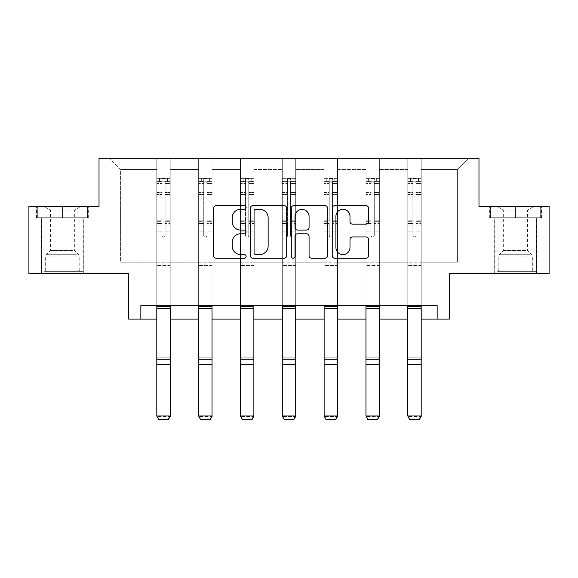 <?xml version="1.0" encoding="UTF-8"?>
<svg xmlns="http://www.w3.org/2000/svg" width="578" height="578" viewBox="0 0 578 578"><rect width="100%" height="100%" fill="white"/><g stroke="black" fill="none" stroke-linecap="round" stroke-linejoin="round"><path stroke-width="0.43" stroke-dasharray="2.89 2.17" d="M246.098 207.451A1.842 1.842 0 0 0 244.256 205.609L216.288 205.609A2.63 2.63 0 0 0 213.658 208.246L213.658 255.621A2.63 2.63 0 0 0 216.288 258.25L244.256 258.25A1.842 1.842 0 0 0 246.098 256.408A1.842 1.842 0 0 0 244.256 254.566L240.636 254.566A8.424 8.424 0 0 1 232.212 246.141L232.212 242.196A8.424 8.424 0 0 1 240.636 233.772L244.256 233.772A1.842 1.842 0 0 0 246.098 231.93A1.842 1.842 0 0 0 244.256 230.087L240.636 230.087A8.424 8.424 0 0 1 232.212 221.663L232.212 217.718A8.424 8.424 0 0 1 240.636 209.294L244.256 209.294A1.842 1.842 0 0 0 246.098 207.451M515.583 217.718L489.703 217.718L515.583 217.718L515.583 206.454L489.703 206.454L541.456 206.454L515.583 206.454L515.583 217.718L490.512 217.718L540.654 217.718L515.583 217.718L515.583 206.996L490.512 206.996L540.654 206.996L515.583 206.996L515.583 217.718M515.583 273.495L494.667 273.495L515.583 273.495M62.417 217.718L88.297 217.718L62.417 217.718L62.417 206.454L88.297 206.454L36.544 206.454L62.417 206.454L62.417 217.718L37.346 217.718L87.488 217.718L62.417 217.718L62.417 206.996L37.346 206.996L87.488 206.996L62.417 206.996L62.417 217.718M62.417 273.495L41.5 273.495L62.417 273.495M437.149 319.078L437.149 305.668L437.149 319.078L449.352 319.078L449.352 273.495L549.1 273.495L549.1 206.454L478.981 206.454L478.981 158.191L99.019 158.191L99.019 206.454L28.9 206.454L28.9 273.495L128.648 273.495L128.648 319.078L140.851 319.078L140.851 305.668L437.149 305.668L140.851 305.668L437.149 305.668L437.149 319.078L140.851 319.078L140.851 305.668L140.851 319.078M421.196 262.231L421.196 169.455L457.393 169.455L468.657 158.191L421.196 158.191L468.657 158.191L457.393 169.455L421.196 169.455L421.196 158.191L421.196 305.668L407.786 305.668L421.196 305.668L407.786 305.668L421.196 305.668L421.196 158.191L379.363 158.191L421.196 158.191L421.196 262.231L457.393 262.231L457.393 169.455L457.393 262.231L421.196 262.231L421.196 305.668L421.196 262.231L379.363 262.231L407.786 262.231L407.786 169.455L407.786 262.231L421.196 262.231M365.961 158.191L379.363 158.191L379.363 305.668L365.961 305.668L379.363 305.668L365.961 305.668L379.363 305.668L379.363 158.191L337.538 158.191L365.961 158.191L365.961 305.668L365.961 158.191L365.961 262.231L337.538 262.231L365.961 262.231L365.961 169.455L337.538 169.455L337.538 262.231L337.538 158.191L337.538 305.668L324.128 305.668L337.538 305.668L324.128 305.668L337.538 305.668L337.538 158.191L295.705 158.191L337.538 158.191L337.538 169.455L365.961 169.455L365.961 158.191M282.295 158.191L295.705 158.191L295.705 305.668L282.295 305.668L295.705 305.668L282.295 305.668L295.705 305.668L295.705 158.191L253.872 158.191L282.295 158.191L282.295 305.668L282.295 158.191L282.295 262.231L253.872 262.231L282.295 262.231L282.295 169.455L253.872 169.455L253.872 262.231L253.872 158.191L253.872 305.668L240.462 305.668L253.872 305.668L240.462 305.668L253.872 305.668L253.872 158.191L212.039 158.191L253.872 158.191L253.872 169.455L282.295 169.455L282.295 158.191M198.637 158.191L212.039 158.191L212.039 305.668L198.637 305.668L212.039 305.668L198.637 305.668L212.039 305.668L212.039 158.191L170.214 158.191L198.637 158.191L198.637 305.668L198.637 158.191L198.637 262.231L170.214 262.231L198.637 262.231L198.637 169.455L170.214 169.455L170.214 262.231L170.214 158.191L170.214 305.668L156.804 305.668L170.214 305.668L156.804 305.668L170.214 305.668L170.214 158.191L109.343 158.191L170.214 158.191L170.214 169.455L198.637 169.455L198.637 158.191M407.786 169.455L379.363 169.455L379.363 262.231L379.363 158.191L379.363 169.455L407.786 169.455L407.786 158.191L407.786 305.668L407.786 169.455M324.128 169.455L324.128 262.231L295.705 262.231L324.128 262.231L324.128 169.455L295.705 169.455L295.705 262.231L295.705 158.191L295.705 169.455L324.128 169.455L324.128 158.191L324.128 305.668L324.128 169.455M240.462 169.455L240.462 262.231L212.039 262.231L240.462 262.231L240.462 169.455L212.039 169.455L212.039 262.231L212.039 158.191L212.039 169.455L240.462 169.455L240.462 158.191L240.462 305.668L240.462 169.455M156.804 169.455L156.804 262.231L120.607 262.231L120.607 169.455L156.804 169.455L120.607 169.455L109.343 158.191L120.607 169.455L120.607 262.231L156.804 262.231L156.804 158.191L156.804 305.668L156.804 169.455M156.804 319.078L170.214 319.078M198.637 319.078L212.039 319.078M240.462 319.078L253.872 319.078M282.295 319.078L295.705 319.078M324.128 319.078L337.538 319.078M365.961 319.078L379.363 319.078M407.786 319.078L421.196 319.078M365.961 262.231L379.363 262.231L379.363 305.668L379.363 262.231L365.961 262.231L365.961 305.668L365.961 262.231M324.128 262.231L337.538 262.231L337.538 305.668L337.538 262.231L324.128 262.231L324.128 305.668L324.128 262.231M282.295 262.231L295.705 262.231L295.705 305.668L295.705 262.231L282.295 262.231L282.295 305.668L282.295 262.231M240.462 262.231L253.872 262.231L253.872 305.668L253.872 262.231L240.462 262.231L240.462 305.668L240.462 262.231M198.637 262.231L212.039 262.231L212.039 305.668L212.039 262.231L198.637 262.231L198.637 305.668L198.637 262.231M156.804 262.231L170.214 262.231L170.214 305.668L170.214 262.231L156.804 262.231L156.804 305.668L156.804 262.231M407.786 262.231L407.786 305.668L407.786 262.231M286.695 255.621L286.695 208.246A2.63 2.63 0 0 0 284.065 205.609L253.005 205.609A2.63 2.63 0 0 0 250.375 208.246L250.375 255.621A2.63 2.63 0 0 0 253.005 258.25L284.065 258.25A2.63 2.63 0 0 0 286.695 255.621M255.902 209.294A1.842 1.842 0 0 0 254.06 211.136L254.06 252.723A1.842 1.842 0 0 0 255.902 254.566L259.717 254.566A8.424 8.424 0 0 0 268.141 246.141L268.141 217.718A8.424 8.424 0 0 0 259.717 209.294L255.902 209.294M293.935 205.609L324.995 205.609A2.63 2.63 0 0 1 327.625 208.246L327.625 255.621A2.63 2.63 0 0 1 324.995 258.25L311.701 258.25A2.63 2.63 0 0 1 309.071 255.621L309.071 236.402A2.63 2.63 0 0 0 306.434 233.772L297.619 233.772A2.63 2.63 0 0 0 294.99 236.402L294.99 256.408A1.842 1.842 0 0 1 293.147 258.25A1.842 1.842 0 0 1 291.305 256.408L291.305 208.246A2.63 2.63 0 0 1 293.935 205.609M309.071 216.468A7.037 7.037 0 0 0 302.027 209.424A7.037 7.037 0 0 0 294.99 216.468L294.99 227.457A2.63 2.63 0 0 0 297.619 230.087L306.434 230.087A2.63 2.63 0 0 0 309.071 227.457L309.071 216.468M352.631 224.17L365.917 224.17A2.63 2.63 0 0 0 368.554 221.533L368.554 208.246A2.63 2.63 0 0 0 365.917 205.609L334.864 205.609A2.63 2.63 0 0 0 332.234 208.246L332.234 255.621A2.63 2.63 0 0 0 334.864 258.25L365.917 258.25A2.63 2.63 0 0 0 368.554 255.621L368.554 239.567A2.63 2.63 0 0 0 365.917 236.929L352.631 236.929A2.63 2.63 0 0 0 349.993 239.567L349.993 247.529A7.037 7.037 0 0 1 342.956 254.566A7.037 7.037 0 0 1 335.919 247.529L335.919 216.338A7.037 7.037 0 0 1 342.956 209.294A7.037 7.037 0 0 1 349.993 216.338L349.993 221.533A2.63 2.63 0 0 0 352.631 224.17M88.297 217.718L88.297 206.454L88.297 217.718M36.544 217.718L36.544 206.454L36.544 217.718M489.703 217.718L489.703 206.454L489.703 217.718M541.456 217.718L541.456 206.454L541.456 217.718M161.898 235.47A1.611 1.611 0 0 0 163.509 237.081A1.611 1.611 0 0 1 161.898 235.47L161.898 231.121L161.898 235.47A1.611 1.611 0 0 0 163.509 237.081A1.611 1.611 0 0 0 165.12 235.47A1.611 1.611 0 0 1 163.509 237.081A1.611 1.611 0 0 0 165.12 235.47L165.12 231.121L165.12 235.47A1.611 1.611 0 0 1 163.509 237.081A1.611 1.611 0 0 1 161.898 235.47L161.898 223.534L161.898 235.47M156.804 305.668L156.804 231.121L156.804 259.869L156.804 231.121L161.898 231.121L156.804 231.121L161.898 231.121L156.804 231.121L156.804 221.692L161.898 221.692L161.898 231.121L161.898 221.692L156.804 221.692L156.804 220.175L161.898 220.175L156.804 220.175L156.804 194.432L161.898 194.432L156.804 194.432L156.804 183.479L161.898 183.479L156.804 183.479L156.804 181.846L156.804 231.121L156.804 225.052L161.898 225.052L156.804 225.052L156.804 223.534L161.898 223.534L156.804 223.534L156.804 192.517L161.898 192.517L161.898 223.534L161.898 192.517L156.804 192.517L156.804 181.564L161.898 181.564L161.898 192.517L161.898 178.689L161.898 182.547L161.898 178.689L165.12 178.689L165.12 182.547C164.051 181.615 162.974 181.615 161.898 182.547L161.898 221.692L161.898 182.547C162.967 181.615 164.044 181.615 165.12 182.547L165.12 223.534L165.12 178.689L161.898 178.689L161.898 181.564L156.804 181.564L156.804 178.356L159.485 178.356L159.485 181.839L156.804 181.846L156.804 178.356L156.804 181.846L167.533 181.839L159.485 181.839L159.485 178.356L170.142 178.356L167.533 178.356L167.533 181.839L170.214 181.846L170.214 178.356L156.804 178.356L156.804 416.478L156.804 259.869L156.804 305.726L170.214 305.726L170.214 415.994L156.804 415.994L158.813 419.614L168.198 419.614L158.813 419.614M170.214 305.668L170.214 231.121L165.12 231.121L170.214 231.121L165.12 231.121L170.214 231.121L170.214 225.052L165.12 225.052L170.214 225.052L170.214 223.534L165.12 223.534L170.214 223.534L170.214 192.517L165.12 192.517L170.214 192.517L170.214 181.564L165.12 181.564L170.214 181.564L170.214 178.356L170.214 231.121L170.214 221.692L165.12 221.692L170.214 221.692L170.214 220.175L165.12 220.175L170.214 220.175L170.214 194.432L165.12 194.432L165.12 235.47L165.12 194.432L170.214 194.432L170.214 183.479L165.12 183.479L165.12 194.432L165.12 183.479L170.214 183.479L170.214 181.846L156.869 181.839L170.142 181.839L167.533 181.839L167.533 178.356L170.214 178.356L170.214 305.726L170.214 265.504L156.804 265.504L170.214 265.504L170.214 259.869L156.804 259.869L170.214 259.869L170.214 231.121L170.214 305.726L156.804 305.726L170.214 305.726L170.214 306.55L170.214 305.726M158.813 419.809L156.804 416.478L170.214 416.478L170.214 306.55L156.804 306.55L156.804 305.726M168.198 419.809L170.214 416.478L168.198 419.614M170.214 416.478L170.214 306.55L156.804 306.55L156.804 357.204L170.214 357.204L156.804 357.204L156.804 364.826L170.214 364.826L156.804 364.826L156.804 416.478L170.214 416.478M203.731 235.47A1.611 1.611 0 0 0 205.342 237.081A1.611 1.611 0 0 1 203.731 235.47L203.731 231.121L203.731 235.47A1.611 1.611 0 0 0 205.342 237.081A1.611 1.611 0 0 0 206.946 235.47A1.611 1.611 0 0 1 205.342 237.081A1.611 1.611 0 0 0 206.946 235.47L206.946 231.121L206.946 235.47A1.611 1.611 0 0 1 205.342 237.081A1.611 1.611 0 0 1 203.731 235.47L203.731 223.534L203.731 235.47M198.637 305.668L198.637 231.121L198.637 259.869L198.637 231.121L203.731 231.121L198.637 231.121L203.731 231.121L198.637 231.121L198.637 221.692L203.731 221.692L203.731 231.121L203.731 221.692L198.637 221.692L198.637 220.175L203.731 220.175L198.637 220.175L198.637 194.432L203.731 194.432L198.637 194.432L198.637 183.479L203.731 183.479L198.637 183.479L198.637 181.846L198.637 231.121L198.637 225.052L203.731 225.052L198.637 225.052L198.637 223.534L203.731 223.534L198.637 223.534L198.637 192.517L203.731 192.517L203.731 223.534L203.731 192.517L198.637 192.517L198.637 181.564L203.731 181.564L203.731 192.517L203.731 178.689L203.731 182.547L203.731 178.689L206.946 178.689L206.946 182.547C205.876 181.615 204.807 181.615 203.731 182.547L203.731 221.692L203.731 182.547C204.8 181.615 205.869 181.615 206.946 182.547L206.946 223.534L206.946 178.689L203.731 178.689L203.731 181.564L198.637 181.564L198.637 178.356L201.317 178.356L201.317 181.839L198.637 181.846L198.637 178.356L198.637 181.846L209.359 181.839L201.317 181.839L201.317 178.356L211.974 178.356L209.359 178.356L209.359 181.839L212.039 181.846L212.039 178.356L198.637 178.356L198.637 416.478L198.637 259.869L198.637 305.726L212.039 305.726L212.039 415.994L198.637 415.994L200.645 419.614L210.031 419.614L200.645 419.614M212.039 305.668L212.039 231.121L206.946 231.121L212.039 231.121L206.946 231.121L212.039 231.121L212.039 225.052L206.946 225.052L212.039 225.052L212.039 223.534L206.946 223.534L212.039 223.534L212.039 192.517L206.946 192.517L212.039 192.517L212.039 181.564L206.946 181.564L212.039 181.564L212.039 178.356L212.039 231.121L212.039 221.692L206.946 221.692L212.039 221.692L212.039 220.175L206.946 220.175L212.039 220.175L212.039 194.432L206.946 194.432L206.946 235.47L206.946 194.432L212.039 194.432L212.039 183.479L206.946 183.479L206.946 194.432L206.946 183.479L212.039 183.479L212.039 181.846L198.702 181.839L211.974 181.839L209.359 181.839L209.359 178.356L212.039 178.356L212.039 305.726L212.039 265.504L198.637 265.504L212.039 265.504L212.039 259.869L198.637 259.869L212.039 259.869L212.039 231.121L212.039 305.726L198.637 305.726L212.039 305.726L212.039 306.55L212.039 305.726M200.645 419.809L198.637 416.478L212.039 416.478L212.039 306.55L198.637 306.55L198.637 305.726M210.031 419.809L212.039 416.478L210.031 419.614M245.563 235.47A1.611 1.611 0 0 0 247.167 237.081A1.611 1.611 0 0 1 245.563 235.47L245.563 231.121L245.563 235.47A1.611 1.611 0 0 0 247.167 237.081A1.611 1.611 0 0 0 248.778 235.47A1.611 1.611 0 0 1 247.167 237.081A1.611 1.611 0 0 0 248.778 235.47L248.778 231.121L248.778 235.47A1.611 1.611 0 0 1 247.167 237.081A1.611 1.611 0 0 1 245.563 235.47L245.563 223.534L245.563 235.47M240.462 305.668L240.462 231.121L240.462 259.869L240.462 231.121L245.563 231.121L240.462 231.121L245.563 231.121L240.462 231.121L240.462 221.692L245.563 221.692L245.563 231.121L245.563 221.692L240.462 221.692L240.462 220.175L245.563 220.175L240.462 220.175L240.462 194.432L245.563 194.432L240.462 194.432L240.462 183.479L245.563 183.479L240.462 183.479L240.462 181.846L240.462 231.121L240.462 225.052L245.563 225.052L240.462 225.052L240.462 223.534L245.563 223.534L240.462 223.534L240.462 192.517L245.563 192.517L245.563 223.534L245.563 192.517L240.462 192.517L240.462 181.564L245.563 181.564L245.563 192.517L245.563 178.689L245.563 182.547L245.563 178.689L248.778 178.689L248.778 182.547C247.709 181.615 246.633 181.615 245.563 182.547L245.563 221.692L245.563 182.547C246.633 181.615 247.702 181.615 248.778 182.547L248.778 223.534L248.778 178.689L245.563 178.689L245.563 181.564L240.462 181.564L240.462 178.356L243.15 178.356L243.15 181.839L240.462 181.846L240.462 178.356L240.462 181.846L251.192 181.839L243.15 181.839L243.15 178.356L253.807 178.356L251.192 178.356L251.192 181.839L253.872 181.846L253.872 178.356L240.462 178.356L240.462 416.478L240.462 259.869L240.462 305.726L253.872 305.726L253.872 415.994L240.462 415.994L242.478 419.614L251.864 419.614L242.478 419.614M253.872 305.668L253.872 231.121L248.778 231.121L253.872 231.121L248.778 231.121L253.872 231.121L253.872 225.052L248.778 225.052L253.872 225.052L253.872 223.534L248.778 223.534L253.872 223.534L253.872 192.517L248.778 192.517L253.872 192.517L253.872 181.564L248.778 181.564L253.872 181.564L253.872 178.356L253.872 231.121L253.872 221.692L248.778 221.692L253.872 221.692L253.872 220.175L248.778 220.175L253.872 220.175L253.872 194.432L248.778 194.432L248.778 235.47L248.778 194.432L253.872 194.432L253.872 183.479L248.778 183.479L248.778 194.432L248.778 183.479L253.872 183.479L253.872 181.846L240.535 181.839L253.807 181.839L251.192 181.839L251.192 178.356L253.872 178.356L253.872 305.726L253.872 265.504L240.462 265.504L253.872 265.504L253.872 259.869L240.462 259.869L253.872 259.869L253.872 231.121L253.872 305.726L240.462 305.726L253.872 305.726L253.872 306.55L253.872 305.726M242.478 419.809L240.462 416.478L253.872 416.478L253.872 306.55L240.462 306.55L240.462 305.726M251.864 419.809L253.872 416.478L251.864 419.614M212.039 416.478L212.039 306.55L198.637 306.55L198.637 357.204L212.039 357.204L198.637 357.204L198.637 364.826L212.039 364.826L198.637 364.826L198.637 416.478L212.039 416.478M253.872 416.478L253.872 306.55L240.462 306.55L240.462 357.204L253.872 357.204L240.462 357.204L240.462 364.826L253.872 364.826L240.462 364.826L240.462 416.478L253.872 416.478M46.746 271.349L80.515 271.349L46.746 271.349M76.932 270.005L45.662 270.005L76.932 270.005M47.324 206.996L79.851 206.996L47.324 206.996M52.085 210.168L74.352 210.168L52.085 210.168M72.749 250.433L50.488 250.433L72.749 250.433M44.419 271.349L83.196 271.349L44.419 271.349M44.419 217.718L83.196 217.718L44.419 217.718M87.488 217.718L87.488 206.996L87.488 217.718M37.346 217.718L37.346 206.996L37.346 217.718M499.905 271.349L533.682 271.349L499.905 271.349M530.098 270.005L498.821 270.005L530.098 270.005M500.49 206.996L533.01 206.996L500.49 206.996M505.251 210.168L527.512 210.168L505.251 210.168M525.915 250.433L503.648 250.433L525.915 250.433M497.586 271.349L536.362 271.349L497.586 271.349M497.586 217.718L536.362 217.718L497.586 217.718M540.654 217.718L540.654 206.996L540.654 217.718M490.512 217.718L490.512 206.996L490.512 217.718M287.389 235.47A1.611 1.611 0 0 0 289 237.081A1.611 1.611 0 0 1 287.389 235.47L287.389 231.121L287.389 235.47A1.611 1.611 0 0 0 289 237.081A1.611 1.611 0 0 0 290.611 235.47A1.611 1.611 0 0 1 289 237.081A1.611 1.611 0 0 0 290.611 235.47L290.611 231.121L290.611 235.47A1.611 1.611 0 0 1 289 237.081A1.611 1.611 0 0 1 287.389 235.47L287.389 223.534L287.389 235.47M282.295 305.668L282.295 231.121L282.295 259.869L282.295 231.121L287.389 231.121L282.295 231.121L287.389 231.121L282.295 231.121L282.295 221.692L287.389 221.692L287.389 231.121L287.389 221.692L282.295 221.692L282.295 220.175L287.389 220.175L282.295 220.175L282.295 194.432L287.389 194.432L282.295 194.432L282.295 183.479L287.389 183.479L282.295 183.479L282.295 181.846L282.295 231.121L282.295 225.052L287.389 225.052L282.295 225.052L282.295 223.534L287.389 223.534L282.295 223.534L282.295 192.517L287.389 192.517L287.389 223.534L287.389 192.517L282.295 192.517L282.295 181.564L287.389 181.564L287.389 192.517L287.389 178.689L287.389 182.547L287.389 178.689L290.611 178.689L290.611 182.547C289.542 181.615 288.465 181.615 287.389 182.547L287.389 221.692L287.389 182.547C288.458 181.615 289.535 181.615 290.611 182.547L290.611 223.534L290.611 178.689L287.389 178.689L287.389 181.564L282.295 181.564L282.295 178.356L284.976 178.356L284.976 181.839L282.295 181.846L282.295 178.356L282.295 181.846L293.024 181.839L284.976 181.839L284.976 178.356L295.64 178.356L293.024 178.356L293.024 181.839L295.705 181.846L295.705 178.356L282.295 178.356L282.295 416.478L282.295 259.869L282.295 305.726L295.705 305.726L295.705 415.994L282.295 415.994L284.311 419.614L293.689 419.614L284.311 419.614M295.705 305.668L295.705 231.121L290.611 231.121L295.705 231.121L290.611 231.121L295.705 231.121L295.705 225.052L290.611 225.052L295.705 225.052L295.705 223.534L290.611 223.534L295.705 223.534L295.705 192.517L290.611 192.517L295.705 192.517L295.705 181.564L290.611 181.564L295.705 181.564L295.705 178.356L295.705 231.121L295.705 221.692L290.611 221.692L295.705 221.692L295.705 220.175L290.611 220.175L295.705 220.175L295.705 194.432L290.611 194.432L290.611 235.47L290.611 194.432L295.705 194.432L295.705 183.479L290.611 183.479L290.611 194.432L290.611 183.479L295.705 183.479L295.705 181.846L282.36 181.839L295.64 181.839L293.024 181.839L293.024 178.356L295.705 178.356L295.705 305.726L295.705 265.504L282.295 265.504L295.705 265.504L295.705 259.869L282.295 259.869L295.705 259.869L295.705 231.121L295.705 305.726L282.295 305.726L295.705 305.726L295.705 306.55L295.705 305.726M284.311 419.809L282.295 416.478L295.705 416.478L295.705 306.55L282.295 306.55L282.295 305.726M293.689 419.809L295.705 416.478L293.689 419.614M295.705 416.478L295.705 306.55L282.295 306.55L282.295 357.204L295.705 357.204L282.295 357.204L282.295 364.826L295.705 364.826L282.295 364.826L282.295 416.478L295.705 416.478M329.222 235.47A1.611 1.611 0 0 0 330.833 237.081A1.611 1.611 0 0 1 329.222 235.47L329.222 231.121L329.222 235.47A1.611 1.611 0 0 0 330.833 237.081A1.611 1.611 0 0 0 332.437 235.47A1.611 1.611 0 0 1 330.833 237.081A1.611 1.611 0 0 0 332.437 235.47L332.437 231.121L332.437 235.47A1.611 1.611 0 0 1 330.833 237.081A1.611 1.611 0 0 1 329.222 235.47L329.222 223.534L329.222 235.47M324.128 305.668L324.128 231.121L324.128 259.869L324.128 231.121L329.222 231.121L324.128 231.121L329.222 231.121L324.128 231.121L324.128 221.692L329.222 221.692L329.222 231.121L329.222 221.692L324.128 221.692L324.128 220.175L329.222 220.175L324.128 220.175L324.128 194.432L329.222 194.432L324.128 194.432L324.128 183.479L329.222 183.479L324.128 183.479L324.128 181.846L324.128 231.121L324.128 225.052L329.222 225.052L324.128 225.052L324.128 223.534L329.222 223.534L324.128 223.534L324.128 192.517L329.222 192.517L329.222 223.534L329.222 192.517L324.128 192.517L324.128 181.564L329.222 181.564L329.222 192.517L329.222 178.689L329.222 182.547L329.222 178.689L332.437 178.689L332.437 182.547C331.367 181.615 330.298 181.615 329.222 182.547L329.222 221.692L329.222 182.547C330.291 181.615 331.367 181.615 332.437 182.547L332.437 223.534L332.437 178.689L329.222 178.689L329.222 181.564L324.128 181.564L324.128 178.356L326.808 178.356L326.808 181.839L324.128 181.846L324.128 178.356L324.128 181.846L334.85 181.839L326.808 181.839L326.808 178.356L337.465 178.356L334.85 178.356L334.85 181.839L337.538 181.846L337.538 178.356L324.128 178.356L324.128 416.478L324.128 259.869L324.128 305.726L337.538 305.726L337.538 415.994L324.128 415.994L326.137 419.614L335.522 419.614L326.137 419.614M337.538 305.668L337.538 231.121L332.437 231.121L337.538 231.121L332.437 231.121L337.538 231.121L337.538 225.052L332.437 225.052L337.538 225.052L337.538 223.534L332.437 223.534L337.538 223.534L337.538 192.517L332.437 192.517L337.538 192.517L337.538 181.564L332.437 181.564L337.538 181.564L337.538 178.356L337.538 231.121L337.538 221.692L332.437 221.692L337.538 221.692L337.538 220.175L332.437 220.175L337.538 220.175L337.538 194.432L332.437 194.432L332.437 235.47L332.437 194.432L337.538 194.432L337.538 183.479L332.437 183.479L332.437 194.432L332.437 183.479L337.538 183.479L337.538 181.846L324.193 181.839L337.465 181.839L334.85 181.839L334.85 178.356L337.538 178.356L337.538 305.726L337.538 265.504L324.128 265.504L337.538 265.504L337.538 259.869L324.128 259.869L337.538 259.869L337.538 231.121L337.538 305.726L324.128 305.726L337.538 305.726L337.538 306.55L337.538 305.726M326.137 419.809L324.128 416.478L337.538 416.478L337.538 306.55L324.128 306.55L324.128 305.726M335.522 419.809L337.538 416.478L335.522 419.614M337.538 416.478L337.538 306.55L324.128 306.55L324.128 357.204L337.538 357.204L324.128 357.204L324.128 364.826L337.538 364.826L324.128 364.826L324.128 416.478L337.538 416.478M371.054 235.47A1.611 1.611 0 0 0 372.658 237.081A1.611 1.611 0 0 1 371.054 235.47L371.054 231.121L371.054 235.47A1.611 1.611 0 0 0 372.658 237.081A1.611 1.611 0 0 0 374.269 235.47A1.611 1.611 0 0 1 372.658 237.081A1.611 1.611 0 0 0 374.269 235.47L374.269 231.121L374.269 235.47A1.611 1.611 0 0 1 372.658 237.081A1.611 1.611 0 0 1 371.054 235.47L371.054 223.534L371.054 235.47M365.961 305.668L365.961 231.121L365.961 259.869L365.961 231.121L371.054 231.121L365.961 231.121L371.054 231.121L365.961 231.121L365.961 221.692L371.054 221.692L371.054 231.121L371.054 221.692L365.961 221.692L365.961 220.175L371.054 220.175L365.961 220.175L365.961 194.432L371.054 194.432L365.961 194.432L365.961 183.479L371.054 183.479L365.961 183.479L365.961 181.846L365.961 231.121L365.961 225.052L371.054 225.052L365.961 225.052L365.961 223.534L371.054 223.534L365.961 223.534L365.961 192.517L371.054 192.517L371.054 223.534L371.054 192.517L365.961 192.517L365.961 181.564L371.054 181.564L371.054 192.517L371.054 178.689L371.054 182.547L371.054 178.689L374.269 178.689L374.269 182.547C373.2 181.615 372.131 181.615 371.054 182.547L371.054 221.692L371.054 182.547C372.124 181.615 373.193 181.615 374.269 182.547L374.269 223.534L374.269 178.689L371.054 178.689L371.054 181.564L365.961 181.564L365.961 178.356L368.641 178.356L368.641 181.839L365.961 181.846L365.961 178.356L365.961 181.846L376.683 181.839L368.641 181.839L368.641 178.356L379.298 178.356L376.683 178.356L376.683 181.839L379.363 181.846L379.363 178.356L365.961 178.356L365.961 416.478L365.961 259.869L365.961 305.726L379.363 305.726L379.363 415.994L365.961 415.994L367.969 419.614L377.355 419.614L367.969 419.614M379.363 305.668L379.363 231.121L374.269 231.121L379.363 231.121L374.269 231.121L379.363 231.121L379.363 225.052L374.269 225.052L379.363 225.052L379.363 223.534L374.269 223.534L379.363 223.534L379.363 192.517L374.269 192.517L379.363 192.517L379.363 181.564L374.269 181.564L379.363 181.564L379.363 178.356L379.363 231.121L379.363 221.692L374.269 221.692L379.363 221.692L379.363 220.175L374.269 220.175L379.363 220.175L379.363 194.432L374.269 194.432L374.269 235.47L374.269 194.432L379.363 194.432L379.363 183.479L374.269 183.479L374.269 194.432L374.269 183.479L379.363 183.479L379.363 181.846L366.026 181.839L379.298 181.839L376.683 181.839L376.683 178.356L379.363 178.356L379.363 305.726L379.363 265.504L365.961 265.504L379.363 265.504L379.363 259.869L365.961 259.869L379.363 259.869L379.363 231.121L379.363 305.726L365.961 305.726L379.363 305.726L379.363 306.55L379.363 305.726M367.969 419.809L365.961 416.478L379.363 416.478L379.363 306.55L365.961 306.55L365.961 305.726M377.355 419.809L379.363 416.478L377.355 419.614M379.363 416.478L379.363 306.55L365.961 306.55L365.961 357.204L379.363 357.204L365.961 357.204L365.961 364.826L379.363 364.826L365.961 364.826L365.961 416.478L379.363 416.478M412.88 235.47A1.611 1.611 0 0 0 414.491 237.081A1.611 1.611 0 0 1 412.88 235.47L412.88 231.121L412.88 235.47A1.611 1.611 0 0 0 414.491 237.081A1.611 1.611 0 0 0 416.102 235.47A1.611 1.611 0 0 1 414.491 237.081A1.611 1.611 0 0 0 416.102 235.47L416.102 231.121L416.102 235.47A1.611 1.611 0 0 1 414.491 237.081A1.611 1.611 0 0 1 412.88 235.47L412.88 223.534L412.88 235.47M407.786 305.668L407.786 231.121L407.786 259.869L407.786 231.121L412.88 231.121L407.786 231.121L412.88 231.121L407.786 231.121L407.786 221.692L412.88 221.692L412.88 231.121L412.88 221.692L407.786 221.692L407.786 220.175L412.88 220.175L407.786 220.175L407.786 194.432L412.88 194.432L407.786 194.432L407.786 183.479L412.88 183.479L407.786 183.479L407.786 181.846L407.786 231.121L407.786 225.052L412.88 225.052L407.786 225.052L407.786 223.534L412.88 223.534L407.786 223.534L407.786 192.517L412.88 192.517L412.88 223.534L412.88 192.517L407.786 192.517L407.786 181.564L412.88 181.564L412.88 192.517L412.88 178.689L412.88 182.547L412.88 178.689L416.102 178.689L416.102 182.547C415.033 181.615 413.956 181.615 412.88 182.547L412.88 221.692L412.88 182.547C413.949 181.615 415.026 181.615 416.102 182.547L416.102 223.534L416.102 178.689L412.88 178.689L412.88 181.564L407.786 181.564L407.786 178.356L410.467 178.356L410.467 181.839L407.786 181.846L407.786 178.356L407.786 181.846L418.515 181.839L410.467 181.839L410.467 178.356L421.131 178.356L418.515 178.356L418.515 181.839L421.196 181.846L421.196 178.356L407.786 178.356L407.786 416.478L407.786 259.869L407.786 305.726L421.196 305.726L421.196 415.994L407.786 415.994L409.802 419.614L419.187 419.614L409.802 419.614M421.196 305.668L421.196 231.121L416.102 231.121L421.196 231.121L416.102 231.121L421.196 231.121L421.196 225.052L416.102 225.052L421.196 225.052L421.196 223.534L416.102 223.534L421.196 223.534L421.196 192.517L416.102 192.517L421.196 192.517L421.196 181.564L416.102 181.564L421.196 181.564L421.196 178.356L421.196 231.121L421.196 221.692L416.102 221.692L421.196 221.692L421.196 220.175L416.102 220.175L421.196 220.175L421.196 194.432L416.102 194.432L416.102 235.47L416.102 194.432L421.196 194.432L421.196 183.479L416.102 183.479L416.102 194.432L416.102 183.479L421.196 183.479L421.196 181.846L407.858 181.839L421.131 181.839L418.515 181.839L418.515 178.356L421.196 178.356L421.196 305.726L421.196 265.504L407.786 265.504L421.196 265.504L421.196 259.869L407.786 259.869L421.196 259.869L421.196 231.121L421.196 305.726L407.786 305.726L421.196 305.726L421.196 306.55L421.196 305.726M409.802 419.809L407.786 416.478L421.196 416.478L421.196 306.55L407.786 306.55L407.786 305.726M419.187 419.809L421.196 416.478L419.187 419.614M421.196 416.478L421.196 306.55L407.786 306.55L407.786 357.204L421.196 357.204L407.786 357.204L407.786 364.826L421.196 364.826L407.786 364.826L407.786 416.478L421.196 416.478M170.214 263.994L156.804 263.994L170.214 263.994M156.804 359.263L170.214 359.263M156.804 364.342L170.214 364.342M156.804 308.601L170.214 308.601M212.039 263.994L198.637 263.994L212.039 263.994M198.637 359.263L212.039 359.263M198.637 364.342L212.039 364.342M198.637 308.601L212.039 308.601M253.872 263.994L240.462 263.994L253.872 263.994M240.462 359.263L253.872 359.263M240.462 364.342L253.872 364.342M240.462 308.601L253.872 308.601M47.902 256.04L79.179 256.04L47.902 256.04M76.455 254.71L46.211 254.71L76.455 254.71M501.068 256.04L532.338 256.04L501.068 256.04M529.621 254.71L499.37 254.71L529.621 254.71M295.705 263.994L282.295 263.994L295.705 263.994M282.295 359.263L295.705 359.263M282.295 364.342L295.705 364.342M282.295 308.601L295.705 308.601M337.538 263.994L324.128 263.994L337.538 263.994M324.128 359.263L337.538 359.263M324.128 364.342L337.538 364.342M324.128 308.601L337.538 308.601M379.363 263.994L365.961 263.994L379.363 263.994M365.961 359.263L379.363 359.263M365.961 364.342L379.363 364.342M365.961 308.601L379.363 308.601M421.196 263.994L407.786 263.994L421.196 263.994M407.786 359.263L421.196 359.263M407.786 364.342L421.196 364.342M407.786 308.601L421.196 308.601M494.667 273.495L494.667 217.718M41.5 273.495L41.5 217.718M83.333 273.495L83.333 217.718M536.5 273.495L536.5 217.718M44.99 206.996L50.488 210.168L50.488 250.433L46.211 254.71L45.662 256.04L45.662 270.005L44.318 271.349M83.196 271.349L83.196 217.718M41.638 271.349L41.638 217.718M79.851 206.996L74.352 210.168L74.352 250.433L78.63 254.71L79.179 256.04L79.179 270.005L80.515 271.349M498.149 206.996L503.648 210.168L503.648 250.433L499.37 254.71L498.821 256.04L498.821 270.005L497.485 271.349M536.362 271.349L536.362 217.718M494.804 271.349L494.804 217.718M533.01 206.996L527.512 210.168L527.512 250.433L531.789 254.71L532.338 256.04L532.338 270.005L533.682 271.349"/><path stroke-width="0.87" d="M246.098 207.451A1.842 1.842 0 0 0 244.256 205.609L216.288 205.609A2.63 2.63 0 0 0 213.658 208.246L213.658 255.621A2.63 2.63 0 0 0 216.288 258.25L244.256 258.25A1.842 1.842 0 0 0 246.098 256.408A1.842 1.842 0 0 0 244.256 254.566L240.636 254.566A8.424 8.424 0 0 1 232.212 246.141L232.212 242.196A8.424 8.424 0 0 1 240.636 233.772L244.256 233.772A1.842 1.842 0 0 0 246.098 231.93A1.842 1.842 0 0 0 244.256 230.087L240.636 230.087A8.424 8.424 0 0 1 232.212 221.663L232.212 217.718A8.424 8.424 0 0 1 240.636 209.294L244.256 209.294A1.842 1.842 0 0 0 246.098 207.451M140.851 319.078L140.851 305.668L437.149 305.668L437.149 319.078L449.352 319.078L449.352 273.495L549.1 273.495L549.1 206.454L478.981 206.454L478.981 158.191L99.019 158.191L99.019 206.454L28.9 206.454L28.9 273.495L128.648 273.495L128.648 319.078L156.804 319.078M365.917 224.17A2.63 2.63 0 0 0 368.554 221.533L368.554 208.246A2.63 2.63 0 0 0 365.917 205.609L334.864 205.609A2.63 2.63 0 0 0 332.234 208.246L332.234 255.621A2.63 2.63 0 0 0 334.864 258.25L365.917 258.25A2.63 2.63 0 0 0 368.554 255.621L368.554 239.567A2.63 2.63 0 0 0 365.917 236.929L352.631 236.929A2.63 2.63 0 0 0 349.993 239.567L349.993 247.529A7.037 7.037 0 0 1 342.956 254.566A7.037 7.037 0 0 1 335.919 247.529L335.919 216.338A7.037 7.037 0 0 1 342.956 209.294A7.037 7.037 0 0 1 349.993 216.338L349.993 221.533A2.63 2.63 0 0 0 352.631 224.17L365.917 224.17M286.695 208.246A2.63 2.63 0 0 0 284.065 205.609L253.005 205.609A2.63 2.63 0 0 0 250.375 208.246L250.375 255.621A2.63 2.63 0 0 0 253.005 258.25L284.065 258.25A2.63 2.63 0 0 0 286.695 255.621L286.695 208.246M293.935 205.609L324.995 205.609A2.63 2.63 0 0 1 327.625 208.246L327.625 255.621A2.63 2.63 0 0 1 324.995 258.25L311.701 258.25A2.63 2.63 0 0 1 309.071 255.621L309.071 236.402A2.63 2.63 0 0 0 306.434 233.772L297.619 233.772A2.63 2.63 0 0 0 294.99 236.402L294.99 256.408A1.842 1.842 0 0 1 293.147 258.25A1.842 1.842 0 0 1 291.305 256.408L291.305 208.246A2.63 2.63 0 0 1 293.935 205.609M170.214 319.078L198.637 319.078M212.039 319.078L240.462 319.078M253.872 319.078L282.295 319.078M295.705 319.078L324.128 319.078M337.538 319.078L365.961 319.078M379.363 319.078L407.786 319.078M421.196 319.078L437.149 319.078M255.902 209.294A1.842 1.842 0 0 0 254.06 211.136L254.06 252.723A1.842 1.842 0 0 0 255.902 254.566L259.717 254.566A8.424 8.424 0 0 0 268.141 246.141L268.141 217.718A8.424 8.424 0 0 0 259.717 209.294L255.902 209.294M309.071 216.468A7.037 7.037 0 0 0 302.027 209.424A7.037 7.037 0 0 0 294.99 216.468L294.99 227.457A2.63 2.63 0 0 0 297.619 230.087L306.434 230.087A2.63 2.63 0 0 0 309.071 227.457L309.071 216.468M170.214 305.668L170.214 416.478L168.198 419.809L158.813 419.614L168.198 419.809M158.813 419.809L156.804 415.994L170.214 415.994L168.198 419.614M156.804 305.668L156.804 415.994L158.813 419.614M212.039 305.668L212.039 416.478L210.031 419.809L200.645 419.614L210.031 419.809M200.645 419.809L198.637 415.994L212.039 415.994L210.031 419.614M198.637 305.668L198.637 415.994L200.645 419.614M253.872 305.668L253.872 416.478L251.864 419.809L242.478 419.614L251.864 419.809M242.478 419.809L240.462 415.994L253.872 415.994L251.864 419.614M240.462 305.668L240.462 415.994L242.478 419.614M295.705 305.668L295.705 416.478L293.689 419.809L284.311 419.614L293.689 419.809M284.311 419.809L282.295 415.994L295.705 415.994L293.689 419.614M282.295 305.668L282.295 415.994L284.311 419.614M337.538 305.668L337.538 416.478L335.522 419.809L326.137 419.614L335.522 419.809M326.137 419.809L324.128 415.994L337.538 415.994L335.522 419.614M324.128 305.668L324.128 415.994L326.137 419.614M379.363 305.668L379.363 416.478L377.355 419.809L367.969 419.614L377.355 419.809M367.969 419.809L365.961 415.994L379.363 415.994L377.355 419.614M365.961 305.668L365.961 415.994L367.969 419.614M421.196 305.668L421.196 416.478L419.187 419.809L409.802 419.614L419.187 419.809M409.802 419.809L407.786 415.994L421.196 415.994L419.187 419.614M407.786 305.668L407.786 415.994L409.802 419.614M170.214 305.726L156.804 305.726M170.214 359.263L156.804 359.263M170.214 364.342L156.804 364.342M170.214 308.601L156.804 308.601M212.039 305.726L198.637 305.726M212.039 359.263L198.637 359.263M212.039 364.342L198.637 364.342M212.039 308.601L198.637 308.601M253.872 305.726L240.462 305.726M253.872 359.263L240.462 359.263M253.872 364.342L240.462 364.342M253.872 308.601L240.462 308.601M295.705 305.726L282.295 305.726M295.705 359.263L282.295 359.263M295.705 364.342L282.295 364.342M295.705 308.601L282.295 308.601M337.538 305.726L324.128 305.726M337.538 359.263L324.128 359.263M337.538 364.342L324.128 364.342M337.538 308.601L324.128 308.601M379.363 305.726L365.961 305.726M379.363 359.263L365.961 359.263M379.363 364.342L365.961 364.342M379.363 308.601L365.961 308.601M421.196 305.726L407.786 305.726M421.196 359.263L407.786 359.263M421.196 364.342L407.786 364.342M421.196 308.601L407.786 308.601"/></g></svg>
